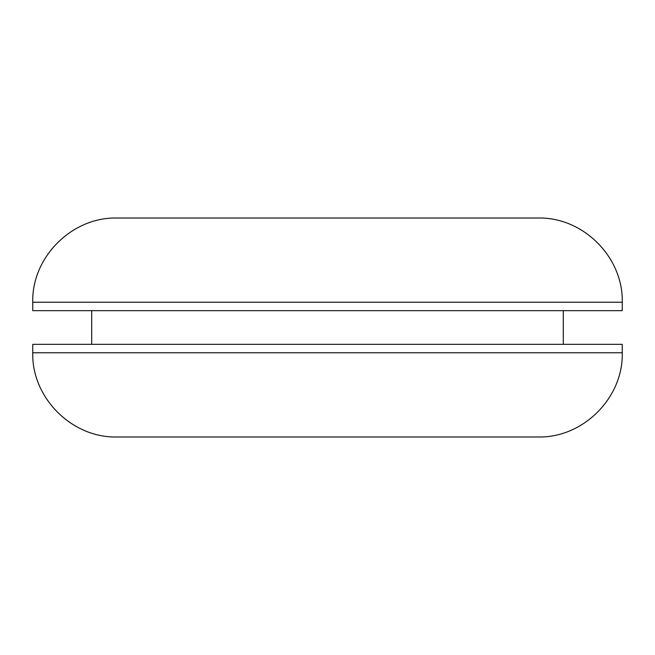 <?xml version="1.0" encoding="UTF-8"?>
<svg xmlns="http://www.w3.org/2000/svg" width="655" height="655" viewBox="0 0 655 655"><rect width="100%" height="100%" fill="white"/><g stroke="black" fill="none" stroke-linecap="round" stroke-linejoin="round"><path stroke-width="0.98" d="M32.75 302.233L32.75 310.658L622.25 310.658L622.25 302.233C623.413 257.243 583.04 216.862 538.033 218.025L116.967 218.025C71.96 216.862 31.587 257.243 32.75 302.233L622.25 302.233M167.492 218.025L327.5 218.025M622.25 352.767L32.75 352.767L32.75 344.342L622.25 344.342L622.25 352.767C623.413 397.765 583.04 438.138 538.033 436.975L167.492 436.975M32.75 352.767C31.587 397.765 71.96 438.138 116.967 436.975L327.5 436.975M91.7 344.342L91.7 310.658M563.3 344.342L563.3 310.658"/></g></svg>
